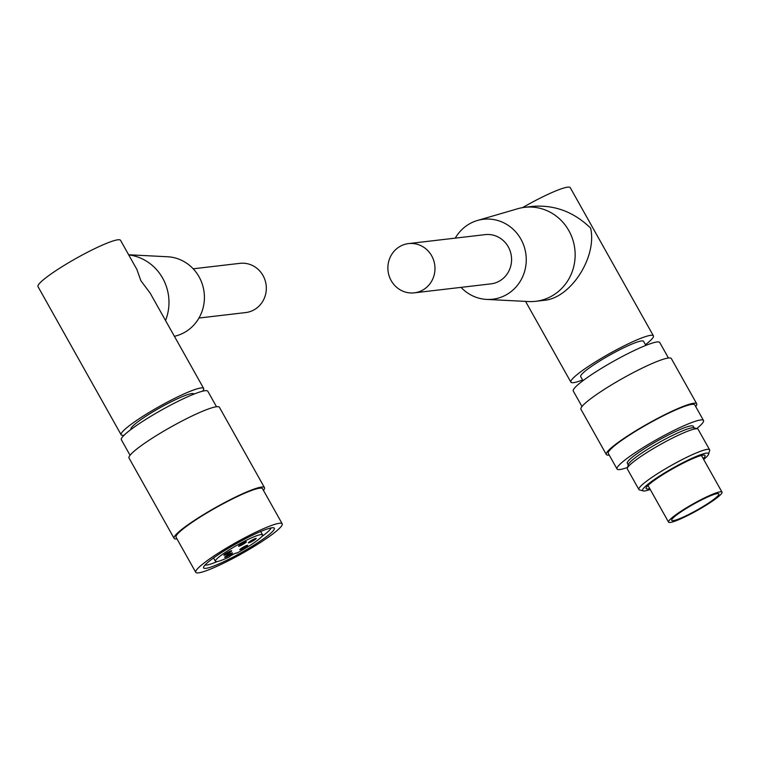<?xml version="1.0" encoding="UTF-8"?>
<svg xmlns="http://www.w3.org/2000/svg" width="760" height="760" viewBox="0 0 760 760"><rect width="100%" height="100%" fill="white"/><g stroke="black" fill="none" stroke-linecap="round" stroke-linejoin="round"><path stroke-width="1.14" d="M524.694 207.318L532.959 206.35C554.705 204.725 573.923 211.964 590.625 228.095C597.274 257.108 570.608 298.395 543.961 300.342L535.695 301.312A47.319 44.925 -96.7 0 0 574.817 249.099A47.319 44.925 -96.7 0 0 524.694 207.318A47.319 44.925 -96.7 0 0 517.693 208.743L477.394 220.495A40.233 38.2 -96.7 0 0 468.492 224.447A40.233 38.2 -96.7 0 0 455.259 238.127M582.597 380A47.319 5.975 -29.3 0 1 570.874 382.137A47.319 5.975 -29.3 0 1 609.216 353.77A47.319 5.975 -29.3 0 1 653.4 335.825A47.319 5.975 -29.3 0 1 645.477 344.707M522.567 207.623A47.319 5.975 -29.3 0 1 570.266 187.673L653.4 335.825M627.532 467.428A49.571 6.26 -29.3 0 1 617.044 469.005A49.571 6.26 -29.3 0 1 657.21 439.289A49.571 6.26 -29.3 0 1 703.503 420.489A49.571 6.26 -29.3 0 1 696.683 428.621M628.254 464.93L627.313 463.248A37.8 4.769 -29.3 0 1 657.932 440.591A37.8 4.769 -29.3 0 1 693.234 426.255L694.174 427.937M617.044 469.005L608.285 453.416A49.571 6.26 -29.3 0 1 648.461 423.7A49.571 6.26 -29.3 0 1 694.754 404.89L703.503 420.489M609.225 455.078A51.822 6.545 -29.3 0 1 606.328 454.518A51.822 6.545 -29.3 0 1 648.318 423.453A51.822 6.545 -29.3 0 1 696.711 403.788A51.822 6.545 -29.3 0 1 695.685 406.562M606.328 454.518L580.944 409.288A51.822 6.545 -29.3 0 1 622.943 378.224A51.822 6.545 -29.3 0 1 671.336 358.568L696.711 403.788M581.98 406.524L573.287 391.039A49.571 6.26 -29.3 0 1 613.453 361.323A49.571 6.26 -29.3 0 1 659.746 342.513L668.439 358.007M650.227 489.469A37.8 4.769 -29.3 0 1 643.188 490.912L639.483 489.906A40.555 5.12 -29.3 0 1 638.875 489.497L627.332 468.939A40.555 5.12 -29.3 0 1 627.304 468.207L628.378 464.512A37.8 4.769 -29.3 0 1 659.034 442.538A37.8 4.769 -29.3 0 1 693.766 427.823L697.471 428.83A40.555 5.12 -29.3 0 1 698.079 429.238L709.612 449.796A40.555 5.12 -29.3 0 1 709.65 450.528L708.577 454.224A37.8 4.769 -29.3 0 1 703.674 459.477M649.743 488.604A33.801 4.266 -29.3 0 1 646.114 488.575A33.801 4.266 -29.3 0 1 673.503 468.322A33.801 4.266 -29.3 0 1 705.061 455.497A33.801 4.266 -29.3 0 1 703.19 458.612M643.188 490.912A37.8 4.769 -29.3 0 1 673.255 467.875A37.8 4.769 -29.3 0 1 708.577 454.224M638.875 489.497A40.555 5.12 -29.3 0 1 671.736 465.186A40.555 5.12 -29.3 0 1 709.612 449.796M627.304 468.207A40.555 5.12 -29.3 0 1 660.202 444.619A40.555 5.12 -29.3 0 1 697.471 428.83M704.833 506.008A30.647 3.867 -29.3 0 1 668.553 522.12A30.647 3.867 -29.3 0 1 693.386 503.756A30.647 3.867 -29.3 0 1 722 492.128A30.647 3.867 -29.3 0 1 704.833 506.008M686.841 508.117A27.037 3.41 150.7 0 0 671.697 520.362A27.037 3.41 150.7 0 0 696.948 510.103A27.037 3.41 150.7 0 0 718.856 493.895A27.037 3.41 150.7 0 0 686.841 508.117M582.977 380.674L580.697 376.627A36.053 4.55 -29.3 0 1 609.909 355.015A36.053 4.55 -29.3 0 1 643.577 341.335L645.857 345.391M461.026 287.365A40.233 38.2 -96.7 0 0 486.637 299.411L528.552 301.549A47.319 44.925 -96.7 0 0 535.695 301.312M486.637 299.411A40.233 38.2 -96.7 0 0 525.967 254.809A40.233 38.2 -96.7 0 0 477.394 220.495M408.548 243.599L485.146 234.631A24.785 23.531 83.3 0 1 510.311 251.522A24.785 23.531 83.3 0 1 500.061 280.697A24.785 23.531 83.3 0 1 490.912 283.87L414.314 292.837A24.785 23.531 -96.7 0 0 434.805 265.477A24.785 23.531 -96.7 0 0 408.548 243.599A24.785 23.531 -96.7 0 0 399.399 246.772A24.785 23.531 -96.7 0 0 389.148 275.947A24.785 23.531 -96.7 0 0 414.314 292.837M203.67 388.455L150.157 293.113L140.885 280.725L136.847 269.382L120.526 240.312A47.319 5.975 -29.3 0 0 64.505 265.192A47.319 5.975 -29.3 0 0 38 286.624L121.135 434.767A47.319 5.975 -29.3 0 1 147.649 413.345A47.319 5.975 -29.3 0 1 203.67 388.455A47.319 5.975 -29.3 0 1 202.549 391.2M124.06 435.242A47.319 5.975 -29.3 0 1 121.135 434.767M223.516 549.869A49.571 6.26 -29.3 0 1 282.207 523.802A49.571 6.26 -29.3 0 1 242.031 553.517A49.571 6.26 -29.3 0 1 195.748 572.327A49.571 6.26 -29.3 0 1 223.516 549.869M226.328 549.547A40.555 5.12 -29.3 0 1 273.742 527.811A40.555 5.12 -29.3 0 1 241.48 552.529A40.555 5.12 -29.3 0 1 203.575 567.188A40.555 5.12 -29.3 0 1 226.328 549.547M195.748 572.327L176.054 537.234A49.571 6.26 -29.3 0 1 203.822 514.786A49.571 6.26 -29.3 0 1 262.513 488.718L282.207 523.802M176.985 538.897A51.822 6.545 -29.3 0 1 174.088 538.336A51.822 6.545 -29.3 0 1 203.119 514.871A51.822 6.545 -29.3 0 1 264.48 487.616A51.822 6.545 -29.3 0 1 263.445 490.381M174.088 538.336L129.019 458.033A51.822 6.545 -29.3 0 1 158.052 434.558A51.822 6.545 -29.3 0 1 219.412 407.303L264.48 487.616M130.055 455.259L121.362 439.774A49.571 6.26 -29.3 0 1 149.131 417.325A49.571 6.26 -29.3 0 1 207.822 391.248L216.514 406.742M271.073 527.934A38.123 4.807 -29.3 0 1 261.697 536.655M217.388 561.517A38.123 4.807 -29.3 0 1 205.067 564.984M236.55 552.957L236.692 553.204A4.503 0.57 150.7 0 0 236.749 553.014A4.503 0.57 150.7 0 0 233.358 554.278A4.503 0.57 150.7 0 0 229.111 557.033A27.037 3.41 150.7 0 1 215.393 561.298L213.531 557.973M229.986 554.99A4.503 0.57 150.7 0 0 232.512 552.947A4.503 0.57 150.7 0 0 228.304 554.658A4.503 0.57 150.7 0 0 224.656 557.356A4.503 0.57 150.7 0 0 229.986 554.99M245.157 547.342A4.503 0.57 150.7 0 0 247.684 545.3A4.503 0.57 150.7 0 0 243.476 547.01A4.503 0.57 150.7 0 0 239.818 549.708A4.503 0.57 150.7 0 0 245.157 547.342M236.692 553.204A27.037 3.41 150.7 0 0 262.551 534.831A27.037 3.41 150.7 0 0 237.3 545.091A27.037 3.41 150.7 0 0 215.393 561.298M253.697 540.474A4.503 0.57 150.7 0 0 256.215 538.431A4.503 0.57 150.7 0 0 252.006 540.142A4.503 0.57 150.7 0 0 248.358 542.839A4.503 0.57 150.7 0 0 253.697 540.474M243.894 543.846A4.503 0.57 150.7 0 0 246.411 541.804A4.503 0.57 150.7 0 0 242.202 543.514A4.503 0.57 150.7 0 0 238.554 546.212A4.503 0.57 150.7 0 0 243.894 543.846M229.168 552.862A4.503 0.57 150.7 0 0 231.695 550.819A4.503 0.57 150.7 0 0 227.487 552.529A4.503 0.57 150.7 0 0 223.829 555.227A4.503 0.57 150.7 0 0 229.168 552.862M131.043 429.409L130.957 429.257A36.053 4.55 -29.3 0 1 151.155 412.927A36.053 4.55 -29.3 0 1 193.838 393.974L193.923 394.126M128.706 254.885A47.319 44.925 83.3 0 1 165.537 320.52M128.649 254.771L167.58 256.756A40.233 38.2 83.3 0 1 204.126 292.476A40.233 38.2 83.3 0 1 176.814 335.673L174.43 336.366M193.192 268.802L239.903 263.34A24.785 23.531 83.3 0 1 266.152 285.219A24.785 23.531 83.3 0 1 245.66 312.569L198.949 318.041M570.874 382.137L525.568 301.397M722 492.128L701.433 455.468M668.553 522.12L647.986 485.469M262.551 534.831L260.69 531.506"/></g></svg>
